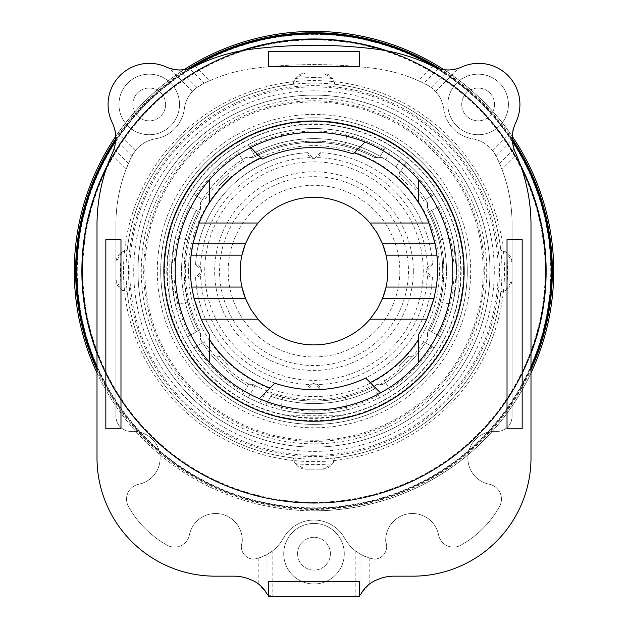 <?xml version="1.0" encoding="UTF-8"?>
<svg xmlns="http://www.w3.org/2000/svg" width="628" height="628" viewBox="0 0 628 628"><rect width="100%" height="100%" fill="white"/><g stroke="black" fill="none" stroke-linecap="round" stroke-linejoin="round"><path stroke-width="0.47" stroke-dasharray="3.14 2.35" d="M163.869 271.108A150.131 150.131 0 0 0 314 421.239A150.131 150.131 0 0 0 464.131 271.108A150.131 150.131 0 0 0 314 120.976A150.131 150.131 0 0 0 163.869 271.108M123.496 271.108A190.504 190.504 0 0 0 314 461.611A190.504 190.504 0 0 0 504.504 271.108A190.504 190.504 0 0 0 314 80.604A190.504 190.504 0 0 0 123.496 271.108M128.544 271.108A185.456 185.456 0 0 0 314 456.564A185.456 185.456 0 0 0 499.456 271.108A185.456 185.456 0 0 0 314 85.651A185.456 185.456 0 0 0 128.544 271.108M283.723 553.708A30.277 30.277 0 0 0 314 583.985A30.277 30.277 0 0 0 344.277 553.708A30.277 30.277 0 0 0 314 523.43A30.277 30.277 0 0 0 283.723 553.708A30.277 30.277 0 0 0 314 583.985A30.277 30.277 0 0 0 344.277 553.708A30.277 30.277 0 0 0 314 523.43A30.277 30.277 0 0 0 283.723 553.708M297.601 553.708A16.399 16.399 0 0 0 314 570.106A16.399 16.399 0 0 0 330.399 553.708A16.399 16.399 0 0 0 314 537.301A16.399 16.399 0 0 0 297.601 553.708A16.399 16.399 0 0 0 314 570.106A16.399 16.399 0 0 0 330.399 553.708A16.399 16.399 0 0 0 314 537.301A16.399 16.399 0 0 0 297.601 553.708M447.858 104.452A30.277 30.277 0 0 0 478.136 134.73A30.277 30.277 0 0 0 508.413 104.452A30.277 30.277 0 0 0 478.136 74.167A30.277 30.277 0 0 0 447.858 104.452A30.277 30.277 0 0 0 478.136 134.73A30.277 30.277 0 0 0 508.413 104.452A30.277 30.277 0 0 0 478.136 74.167A30.277 30.277 0 0 0 447.858 104.452M461.737 104.452A16.399 16.399 0 0 0 478.136 120.851A16.399 16.399 0 0 0 494.534 104.452A16.399 16.399 0 0 0 478.136 88.046A16.399 16.399 0 0 0 461.737 104.452A16.399 16.399 0 0 0 478.136 120.851A16.399 16.399 0 0 0 494.534 104.452A16.399 16.399 0 0 0 478.136 88.046A16.399 16.399 0 0 0 461.737 104.452M118.959 104.452A30.277 30.277 0 0 0 149.236 134.73A30.277 30.277 0 0 0 179.514 104.452A30.277 30.277 0 0 0 149.236 74.167A30.277 30.277 0 0 0 118.959 104.452A30.277 30.277 0 0 0 149.236 134.73A30.277 30.277 0 0 0 179.514 104.452A30.277 30.277 0 0 0 149.236 74.167A30.277 30.277 0 0 0 118.959 104.452M132.838 104.452A16.399 16.399 0 0 0 149.236 120.851A16.399 16.399 0 0 0 165.635 104.452A16.399 16.399 0 0 0 149.236 88.046A16.399 16.399 0 0 0 132.838 104.452A16.399 16.399 0 0 0 149.236 120.851A16.399 16.399 0 0 0 165.635 104.452A16.399 16.399 0 0 0 149.236 88.046A16.399 16.399 0 0 0 132.838 104.452M359.42 51.59L359.42 66.725L268.58 66.725L268.58 51.59L359.42 51.59M111.564 154.943L126.024 169.403L131.268 157.243L135.334 150.681A32.782 32.782 0 0 1 156.097 138.678A34.815 34.815 0 0 0 184.247 109.555A31.533 31.533 0 0 1 192.498 91.366L196.854 87.465L204.179 83.265L189.46 68.546L179.357 69.967L169.364 68.232A32.805 32.805 0 0 1 166.326 67.031A41.212 41.212 0 0 0 112.318 122.758A36.165 36.165 0 0 1 114.853 130.2L115.693 139.298L113.982 149.103L111.564 154.943A176.429 176.429 0 0 0 97.002 225.122L97.002 457.812A118.362 118.362 0 0 0 215.365 576.174L234.166 576.174A40.27 40.27 0 0 1 249.151 579.063L251.436 579.982A30.254 30.254 0 0 1 252.99 580.657L258.83 584.236L266.979 593.9L272.152 596.6L355.848 596.6A6.311 6.311 0 0 0 359.42 595.493L359.42 596.6L355.848 596.6L361.022 593.9L369.17 584.236L375.01 580.657A30.254 30.254 0 0 1 376.565 579.982L378.849 579.063A40.27 40.27 0 0 1 393.834 576.174L412.635 576.174A118.362 118.362 0 0 0 530.998 457.812L530.998 225.122A176.429 176.429 0 0 0 516.436 154.943L514.018 149.103L512.307 139.298L513.147 130.2A36.165 36.165 0 0 1 515.682 122.758A41.212 41.212 0 0 0 461.674 67.031A32.805 32.805 0 0 1 458.636 68.232L448.643 69.967L438.54 68.546L423.822 83.265L431.146 87.465L435.502 91.366A31.533 31.533 0 0 1 443.753 109.555A34.815 34.815 0 0 0 471.903 138.678A32.782 32.782 0 0 1 492.666 150.681L496.732 157.243L501.976 169.403L516.436 154.943M268.58 595.493A6.311 6.311 0 0 0 272.152 596.6L268.58 596.6L268.58 581.457L359.42 581.457L359.42 595.493M105.834 239.566L120.976 239.566L120.976 428.806L105.834 428.806L105.834 239.566M507.024 239.566L522.166 239.566L522.166 428.806L507.024 428.806L507.024 239.566M433.21 66.395L432.692 66.144A176.523 176.523 0 0 0 376.337 49.18A500.037 500.037 0 0 0 251.663 49.18A176.523 176.523 0 0 0 195.308 66.144L188.95 68.695M439.05 68.695L432.7 66.136L418.193 80.635L423.822 83.265M418.193 80.635A157.51 157.51 0 0 0 373.974 68.342A481.236 481.236 0 0 0 254.026 68.342A157.51 157.51 0 0 0 209.807 80.635L195.308 66.144L194.79 66.395M375.01 580.657L375.01 559.163A6.335 6.335 0 0 0 377.255 558.724A12.489 12.489 0 0 0 385.757 541.909A26.706 26.706 0 0 1 408.914 513.735A26.706 26.706 0 0 1 438.595 534.93A15.143 15.143 0 0 0 460.866 545.167A99.467 99.467 0 0 0 499.503 506.521A15.151 15.151 0 0 0 489.291 484.251A26.698 26.698 0 0 1 468.072 454.688A26.698 26.698 0 0 1 496.065 431.428A15.135 15.135 0 0 0 512.071 416.278L512.071 224.604A153.679 153.679 0 0 0 496.732 157.243A32.782 32.782 0 0 0 471.903 138.678A34.815 34.815 0 0 1 443.753 109.555A31.533 31.533 0 0 0 426.899 84.819A157.51 157.51 0 0 0 373.974 68.342A481.236 481.236 0 0 0 254.026 68.342A157.51 157.51 0 0 0 201.101 84.819A31.533 31.533 0 0 0 184.247 109.555A34.815 34.815 0 0 1 156.097 138.678A32.782 32.782 0 0 0 131.268 157.243A153.679 153.679 0 0 0 115.929 224.604L115.929 416.278A15.135 15.135 0 0 0 131.935 431.428A26.698 26.698 0 0 1 159.928 454.688A26.698 26.698 0 0 1 138.709 484.251A15.151 15.151 0 0 0 128.497 506.521A99.467 99.467 0 0 0 167.134 545.167A15.143 15.143 0 0 0 189.405 534.93A26.706 26.706 0 0 1 219.086 513.735A26.706 26.706 0 0 1 242.243 541.909A12.489 12.489 0 0 0 250.745 558.724A6.335 6.335 0 0 0 252.99 559.163L252.99 580.657M375.01 559.163L373.778 559.053A6.335 6.335 0 0 0 377.255 558.724A12.489 12.489 0 0 0 385.757 541.909A26.706 26.706 0 0 1 408.914 513.735A26.706 26.706 0 0 1 438.595 534.93A15.143 15.143 0 0 0 460.866 545.167A99.467 99.467 0 0 0 499.503 506.521A15.151 15.151 0 0 0 489.291 484.251A26.698 26.698 0 0 1 468.072 454.688A26.698 26.698 0 0 1 496.065 431.428A15.135 15.135 0 0 0 512.071 416.278L512.071 224.604A153.679 153.679 0 0 0 501.976 169.403M204.179 83.265L209.807 80.635M126.024 169.403A153.679 153.679 0 0 0 115.929 224.604L115.929 416.278A15.135 15.135 0 0 0 131.935 431.428A26.698 26.698 0 0 1 159.928 454.688A26.698 26.698 0 0 1 138.709 484.251A15.151 15.151 0 0 0 128.497 506.521A99.467 99.467 0 0 0 167.134 545.167A15.143 15.143 0 0 0 189.405 534.93A26.706 26.706 0 0 1 219.086 513.735A26.706 26.706 0 0 1 242.243 541.909A12.489 12.489 0 0 0 250.745 558.724A6.335 6.335 0 0 0 254.222 559.053L252.99 559.163M373.778 559.053L369.17 557.962L361.022 554.555L355.181 550.67A41.652 41.652 0 0 1 344.591 538.141A35.286 35.286 0 0 0 314 520.031A35.286 35.286 0 0 0 283.409 538.141A41.652 41.652 0 0 1 272.819 550.67L266.979 554.555L258.83 557.962L254.222 559.053A41.652 41.652 0 0 0 283.409 538.141A35.286 35.286 0 0 1 314 520.031A35.286 35.286 0 0 1 344.591 538.141A41.652 41.652 0 0 0 373.778 559.053M314 117.821A153.287 153.287 0 0 0 160.713 271.108A153.287 153.287 0 0 0 314 424.387A153.287 153.287 0 0 1 160.713 271.108A153.287 153.287 0 0 1 314 117.821A153.287 153.287 0 0 0 160.713 271.108A153.287 153.287 0 0 0 314 424.387A153.287 153.287 0 0 0 467.287 271.108A153.287 153.287 0 0 0 314 117.821A153.287 153.287 0 0 1 467.287 271.108A153.287 153.287 0 0 1 314 424.387A153.287 153.287 0 0 0 467.287 271.108A153.287 153.287 0 0 0 314 117.821A153.287 153.287 0 0 0 160.713 271.108A153.287 153.287 0 0 0 314 424.387A153.287 153.287 0 0 0 467.287 271.108A153.287 153.287 0 0 0 314 117.821M314 447.105A175.997 175.997 0 0 0 489.997 271.108A175.997 175.997 0 0 0 314 95.111A175.997 175.997 0 0 0 138.003 271.108A175.997 175.997 0 0 0 314 447.105A175.997 175.997 0 0 0 489.997 271.108A175.997 175.997 0 0 0 314 95.111A175.997 175.997 0 0 0 138.003 271.108A175.997 175.997 0 0 0 314 447.105A175.997 175.997 0 0 0 489.997 271.108A175.997 175.997 0 0 0 314 95.111A175.997 175.997 0 0 0 138.003 271.108A175.997 175.997 0 0 0 314 447.105M314 441.421A170.321 170.321 0 0 0 484.321 271.108A170.321 170.321 0 0 0 314 100.786A170.321 170.321 0 0 0 143.679 271.108A170.321 170.321 0 0 0 314 441.421M314 459.084A187.984 187.984 0 0 0 501.984 271.108A187.984 187.984 0 0 0 314 83.124A187.984 187.984 0 0 0 126.016 271.108A187.984 187.984 0 0 0 314 459.084A187.984 187.984 0 0 0 501.984 271.108A187.984 187.984 0 0 0 314 83.124A187.984 187.984 0 0 0 126.016 271.108A187.984 187.984 0 0 0 314 459.084M314 455.3A184.192 184.192 0 0 0 498.192 271.108A184.192 184.192 0 0 0 314 86.907A184.192 184.192 0 0 0 129.808 271.108A184.192 184.192 0 0 0 314 455.3M97.002 372.954A239.708 239.708 0 0 0 553.708 271.108A239.708 239.708 0 0 0 314 31.4A239.708 239.708 0 0 0 74.292 271.108A239.708 239.708 0 0 0 530.998 372.954M512.322 136.464A239.708 239.708 0 0 0 444.004 69.716M314 409.88A138.78 138.78 0 0 0 452.78 271.108A138.78 138.78 0 0 0 314 132.327A138.78 138.78 0 0 0 175.22 271.108A138.78 138.78 0 0 0 314 409.88M241.937 287.043A73.806 73.806 0 0 1 241.937 255.172M245.462 243.743A73.806 73.806 0 0 1 382.538 243.743M386.063 255.172A73.806 73.806 0 0 1 386.063 287.043M97.002 352.724A231.834 231.834 0 0 0 545.834 271.108A231.834 231.834 0 0 0 314 39.266A231.834 231.834 0 0 0 82.166 271.108A231.834 231.834 0 0 0 314 502.942A231.834 231.834 0 0 0 545.834 271.108A231.834 231.834 0 0 0 314 39.266A231.834 231.834 0 0 0 82.166 271.108A231.834 231.834 0 0 0 530.998 352.724M521.146 167.001A231.834 231.834 0 0 0 385.521 50.578M314 502.753A231.646 231.646 0 0 0 545.646 271.108A231.646 231.646 0 0 0 314 39.462A231.646 231.646 0 0 0 82.354 271.108A231.646 231.646 0 0 0 314 502.753M314 502.314A231.206 231.206 0 0 0 545.206 271.108A231.206 231.206 0 0 0 314 39.902A231.206 231.206 0 0 0 82.794 271.108A231.206 231.206 0 0 0 314 502.314M314 90.825A180.283 180.283 0 0 0 133.717 271.108A180.283 180.283 0 0 0 314 451.391A180.283 180.283 0 0 0 494.283 271.108A180.283 180.283 0 0 0 314 90.825M314 77.597A193.502 193.502 0 0 0 295.419 78.492L293.26 84.278A187.976 187.976 0 0 0 127.17 250.368A187.976 187.976 0 0 1 293.26 84.278A12.615 12.615 0 0 1 305.051 73.076L322.949 73.076A12.615 12.615 0 0 1 334.74 84.278A187.976 187.976 0 0 1 500.83 250.368A187.976 187.976 0 0 0 334.74 84.278L332.581 78.492A193.502 193.502 0 0 0 314 77.597M127.17 250.368L121.385 252.527A193.502 193.502 0 0 0 121.385 289.681L127.17 291.847A187.976 187.976 0 0 0 293.26 457.938A187.976 187.976 0 0 1 127.17 291.847A12.615 12.615 0 0 1 115.968 280.049L115.968 262.159A12.615 12.615 0 0 1 127.17 250.368M293.26 457.938L295.419 463.715A193.502 193.502 0 0 0 332.581 463.715L334.74 457.938A187.976 187.976 0 0 0 500.83 291.847A187.976 187.976 0 0 1 334.74 457.938A12.615 12.615 0 0 1 322.949 469.14L305.051 469.14A12.615 12.615 0 0 1 293.26 457.938M332.573 78.492L322.949 73.076L305.051 73.076L295.427 78.492M295.427 463.715L305.051 469.14L322.949 469.14L332.573 463.715M192.247 67.557A237.18 237.18 0 0 0 115.576 141.174M97.002 366.854A237.18 237.18 0 0 0 551.18 271.108A237.18 237.18 0 0 0 314 33.928A237.18 237.18 0 0 0 76.82 271.108A237.18 237.18 0 0 0 530.998 366.854M240.304 50.986A232.132 232.132 0 0 0 107.631 164.819M97.002 353.564A232.132 232.132 0 0 0 314 503.24A232.132 232.132 0 0 1 81.868 271.108A232.132 232.132 0 0 1 314 38.975A232.132 232.132 0 0 0 81.868 271.108A232.132 232.132 0 0 0 530.998 353.564M97.002 369.711A238.35 238.35 0 0 0 530.998 369.711M512.299 138.859A238.35 238.35 0 0 0 440.456 69.072M97.002 368.267A237.753 237.753 0 0 0 530.998 368.267M512.338 140.005A237.753 237.753 0 0 0 438.438 68.515M314 502.612A231.504 231.504 0 0 1 82.496 271.108A231.504 231.504 0 0 1 314 39.603A231.504 231.504 0 0 1 545.504 271.108A231.504 231.504 0 0 1 314 502.612M314 39.164A231.944 231.944 0 0 0 82.056 271.108A231.944 231.944 0 0 0 314 503.052A231.944 231.944 0 0 0 545.944 271.108A231.944 231.944 0 0 0 314 39.164M314 38.975A232.132 232.132 0 0 1 546.132 271.108A232.132 232.132 0 0 1 314 503.24A232.132 232.132 0 0 0 546.132 271.108A232.132 232.132 0 0 0 314 38.975M187.733 301.809L184.875 285.709L184.051 271.108L185.127 254.434L187.843 239.975L187.733 240.406L185.229 240.029L183.894 246.184L182.128 258.587L181.531 271.108A132.469 132.469 0 0 0 196.258 331.804L198.44 330.54A129.949 129.949 0 0 1 198.44 211.675L187.505 205.356A142.564 142.564 0 0 0 171.436 271.108A142.564 142.564 0 0 1 314 128.544A142.564 142.564 0 0 1 456.564 271.108L453.573 242.086L456.564 271.108A142.564 142.564 0 0 1 314 413.671A142.564 142.564 0 0 1 171.436 271.108L174.427 300.121L175.275 303.968L174.427 300.121L171.436 271.108L174.427 242.086L171.436 271.108A142.564 142.564 0 0 0 187.505 336.851L196.258 331.804A132.469 132.469 0 0 1 181.531 271.108L182.128 283.628L183.894 296.031L185.229 302.186L187.733 301.809A129.949 129.949 0 0 0 200.458 334.3L200.458 331.663A128.685 128.685 0 0 1 185.315 271.108A128.685 128.685 0 0 0 200.458 331.663L200.458 339.34L202.561 342.731L204.312 341.718A130.451 130.451 0 0 0 215.184 356.264L219.211 356.264A127.421 127.421 0 0 0 228.843 365.896L228.843 369.256A129.949 129.949 0 0 1 215.851 356.264A129.949 129.949 0 0 0 228.843 369.256L228.843 369.923A130.451 130.451 0 0 0 248.774 384.077L248.445 384.65L250.808 384.65L254.568 386.667A129.949 129.949 0 0 1 250.808 384.65L253.445 384.65L248.445 384.65L242.722 394.565L248.774 384.077M423.248 341.467L425.439 342.731A132.469 132.469 0 0 1 385.623 382.546L384.611 380.796A130.451 130.451 0 0 0 399.157 369.923L399.157 365.896A127.421 127.421 0 0 0 408.789 356.264L412.816 356.264A130.451 130.451 0 0 0 423.688 341.718L434.184 347.779L425.439 342.731L427.542 339.34L427.542 331.663A128.685 128.685 0 0 0 442.685 271.108A128.685 128.685 0 0 1 427.542 331.663L427.542 334.3L429.56 330.54L440.495 336.851L429.56 330.54A129.949 129.949 0 0 0 443.949 271.108L442.873 287.781L440.157 302.241L440.267 301.809L442.771 302.186A132.469 132.469 0 0 0 446.469 271.108A132.469 132.469 0 0 1 431.742 331.804A132.469 132.469 0 0 0 446.469 271.108L445.872 258.587L444.106 246.184L442.771 240.029L440.267 240.406L440.157 239.566L443.125 256.507L443.949 271.108A129.949 129.949 0 0 0 429.56 211.675L427.542 207.915L427.542 202.875L425.439 199.484L434.184 194.437L423.688 200.497A130.451 130.451 0 0 0 412.816 185.951L408.789 185.951A127.421 127.421 0 0 0 399.157 176.319L399.157 172.951A129.949 129.949 0 0 1 412.149 185.951A129.949 129.949 0 0 0 399.589 173.328L399.157 169.638L395.946 167.024A132.469 132.469 0 0 0 385.623 159.669L382.232 157.565L379.555 157.565L385.278 147.643L390.671 150.916A142.564 142.564 0 0 1 401.041 158.201L406.01 162.212L399.589 173.328L406.01 162.212A142.564 142.564 0 0 1 434.184 194.437A142.564 142.564 0 0 0 406.01 162.212M442.771 302.186L445.417 287.781L446.469 271.108A132.469 132.469 0 0 0 442.771 240.029M185.229 240.029A132.469 132.469 0 0 0 185.229 302.186M463.503 271.108A149.503 149.503 0 0 1 314 420.603A149.503 149.503 0 0 1 164.497 271.108A149.503 149.503 0 0 1 314 121.604A149.503 149.503 0 0 1 463.503 271.108A149.503 149.503 0 0 1 314 420.603A149.503 149.503 0 0 1 164.497 271.108A149.503 149.503 0 0 1 314 121.604A149.503 149.503 0 0 1 463.503 271.108A149.503 149.503 0 0 0 314 121.604A149.503 149.503 0 0 0 164.497 271.108M187.843 239.975L187.843 239.566L187.843 239.975M175.275 238.248L174.427 242.086L175.275 238.248L187.843 239.566M345.133 144.942L344.701 144.84L345.078 142.336L343.014 141.857C323.671 137.587 304.329 137.587 284.986 141.857L282.922 142.336L283.299 144.84L282.459 144.942L284.986 144.44C304.329 140.091 323.671 140.091 343.014 144.44L345.133 144.942M346.86 132.382L343.014 131.527L346.86 132.382L345.541 144.942M281.14 132.382L284.986 131.527C304.329 127.57 323.671 127.57 343.014 131.527C323.671 127.57 304.329 127.57 284.986 131.527L281.14 132.382L282.459 144.942M169.835 242.494L169.835 299.713L167.48 285.497L166.695 271.108L167.48 256.719L169.835 242.494A146.976 146.976 0 0 1 285.387 126.942C304.462 122.774 323.538 122.774 342.613 126.942A146.976 146.976 0 0 1 458.165 242.494L460.52 256.719L461.305 271.108L460.52 285.497L458.165 299.713A146.976 146.976 0 0 1 342.613 415.273C323.538 419.441 304.462 419.441 285.387 415.273L342.613 415.273M452.725 238.248L453.573 242.086L452.725 238.248L440.157 239.566M384.36 380.356L385.623 382.546A132.469 132.469 0 0 0 427.542 339.34L427.542 334.3A129.949 129.949 0 0 0 440.267 301.809M456.564 271.108A142.564 142.564 0 0 0 440.495 205.356L429.56 211.675L440.495 205.356A142.564 142.564 0 0 1 456.564 271.108L453.573 300.121L456.564 271.108A142.564 142.564 0 0 1 440.495 336.851M187.725 204.932L193.557 194.837M237.729 150.665L247.825 144.833M434.443 194.837L440.275 204.932M187.843 302.241L187.843 302.649L187.843 302.241M175.275 303.968L187.843 302.649M187.505 336.851L198.44 330.54L200.458 334.3L200.458 339.34A132.469 132.469 0 0 0 202.561 342.731L193.817 347.779L202.561 342.731A132.469 132.469 0 0 0 247.77 385.828A132.469 132.469 0 0 1 202.561 342.731L204.752 341.467M282.867 397.265L283.299 397.375L282.922 399.879L284.986 400.358C304.329 404.628 323.671 404.628 343.014 400.358L345.078 399.879L344.701 397.375L345.541 397.265L343.014 397.767C323.671 402.124 304.329 402.124 284.986 397.767L282.867 397.265M281.14 409.825L284.986 410.681C304.329 414.645 323.671 414.645 343.014 410.681L346.86 409.825L343.014 410.681C323.671 414.645 304.329 414.645 284.986 410.681L281.14 409.825L282.459 397.265M346.86 409.825L345.541 397.265M440.157 302.241L440.157 302.649L440.157 302.241M452.725 303.968L453.573 300.121L452.725 303.968L440.157 302.649M440.275 337.283L434.443 347.378M412.149 356.264A129.949 129.949 0 0 1 399.157 369.256A129.949 129.949 0 0 0 412.149 356.264M390.671 391.291L385.623 382.546L390.671 391.291A142.564 142.564 0 0 0 434.184 347.779A142.564 142.564 0 0 1 390.671 391.291M390.271 391.55L380.175 397.375M265.699 405.233L272.112 394.117L266.107 391.903L259.741 402.94L265.699 405.233A142.564 142.564 0 0 0 379.752 397.603L373.432 386.667A129.949 129.949 0 0 1 272.112 394.117L265.699 405.233A142.564 142.564 0 0 0 379.752 397.603L373.432 386.667L377.192 384.65L382.232 384.65L385.623 382.546A132.469 132.469 0 0 1 382.232 384.65A132.469 132.469 0 0 0 385.623 382.546M259.741 402.94A142.564 142.564 0 0 1 248.248 397.603L242.722 394.565A142.564 142.564 0 0 1 193.817 347.779A142.564 142.564 0 0 0 242.722 394.565M243.64 161.859L242.377 159.669A132.469 132.469 0 0 0 200.458 202.875L202.561 199.484L193.817 194.437L202.561 199.484A132.469 132.469 0 0 1 242.377 159.669L243.389 161.42A130.451 130.451 0 0 0 228.843 172.284L228.843 176.319A127.421 127.421 0 0 0 219.211 185.951L215.851 185.951A129.949 129.949 0 0 1 228.843 172.951A129.949 129.949 0 0 0 215.851 185.951L215.184 185.951A130.451 130.451 0 0 0 204.312 200.497L204.752 200.748M193.557 347.378L187.725 337.283M187.733 240.406A129.949 129.949 0 0 1 200.458 207.915L200.458 210.553A128.685 128.685 0 0 0 185.315 271.108A128.685 128.685 0 0 1 200.458 210.553L200.458 202.875L200.458 207.915L198.44 211.675L187.505 205.356A142.564 142.564 0 0 0 171.436 271.108M266.107 391.903A129.949 129.949 0 0 0 283.299 397.375M344.701 397.375A129.949 129.949 0 0 0 377.192 384.65L374.555 384.65A128.685 128.685 0 0 1 253.445 384.65A128.685 128.685 0 0 0 374.555 384.65L382.232 384.65M412.816 185.951L408.789 185.951A127.421 127.421 0 0 0 399.157 176.319L399.157 169.638A132.469 132.469 0 0 0 382.232 157.565L379.555 157.565L379.226 158.13L385.278 147.643A142.564 142.564 0 0 0 248.248 144.613L254.568 155.548A129.949 129.949 0 0 1 377.192 157.565A129.949 129.949 0 0 0 344.701 144.84M283.299 144.84A129.949 129.949 0 0 0 250.808 157.565L245.768 157.565L242.377 159.669L237.329 150.916L242.377 159.669A132.469 132.469 0 0 1 245.768 157.565L253.445 157.565L250.808 157.565L254.568 155.548L248.248 144.613A142.564 142.564 0 0 1 385.278 147.643M193.817 194.437A142.564 142.564 0 0 1 237.329 150.916A142.564 142.564 0 0 0 193.817 194.437M431.742 210.411A132.469 132.469 0 0 1 446.469 271.108A132.469 132.469 0 0 0 431.742 210.411M440.267 240.406A129.949 129.949 0 0 0 427.542 207.915L427.542 202.875A132.469 132.469 0 0 0 400.876 171.099A132.469 132.469 0 0 1 425.439 199.484L423.248 200.748M253.304 153.365A132.469 132.469 0 0 1 380.23 156.388A132.469 132.469 0 0 0 253.304 153.365M378.229 157.565L374.555 157.565A128.685 128.685 0 0 0 253.445 157.565A128.685 128.685 0 0 1 374.555 157.565L378.229 157.565A130.451 130.451 0 0 1 379.226 158.13M374.696 388.85A132.469 132.469 0 0 1 270.833 396.346A132.469 132.469 0 0 0 374.696 388.85M458.165 299.713L458.165 242.494M342.613 126.942L285.387 126.942M285.387 415.273A146.976 146.976 0 0 1 169.835 299.713M181.531 271.108A132.469 132.469 0 0 1 196.258 210.411A132.469 132.469 0 0 0 181.531 271.108M427.542 210.553A128.685 128.685 0 0 1 442.685 271.108A128.685 128.685 0 0 0 427.542 210.553M282.922 399.879A132.469 132.469 0 0 0 345.078 399.879M345.078 142.336A132.469 132.469 0 0 0 282.922 142.336M215.184 185.951L219.211 185.951A127.421 127.421 0 0 1 228.843 176.319L228.843 172.284M228.843 369.923L228.843 365.896A127.421 127.421 0 0 1 219.211 356.264L215.184 356.264M399.157 369.923L399.157 365.896A127.421 127.421 0 0 0 408.789 356.264L412.816 356.264M413.326 271.108A99.326 99.326 0 0 0 314 171.782A99.326 99.326 0 0 0 214.674 271.108A99.326 99.326 0 0 0 314 370.434A99.326 99.326 0 0 0 413.326 271.108M382.538 298.473A73.806 73.806 0 0 1 245.462 298.473M520.369 164.819A232.132 232.132 0 0 0 387.696 50.986M187.544 69.072A238.35 238.35 0 0 0 115.701 138.859M189.562 68.515A237.753 237.753 0 0 0 115.662 140.005M512.424 141.174A237.18 237.18 0 0 0 435.754 67.557M506.615 289.681L512.032 280.049L512.032 262.159L506.615 252.527L500.83 250.368A12.615 12.615 0 0 1 512.032 262.159L512.032 280.049A12.615 12.615 0 0 1 500.83 291.847L506.615 289.681A193.502 193.502 0 0 0 506.615 252.527M121.385 252.527L115.968 262.159L115.968 280.049L121.385 289.681M242.479 50.578A231.834 231.834 0 0 0 106.854 167.001M250.776 147.572L262.276 159.072A121.118 121.118 0 0 1 353.109 153.954L365.017 142.046M209.289 362.175L209.289 334.324A123.638 123.638 0 0 1 191.093 255.172M192.882 243.743A123.638 123.638 0 0 1 206.384 207.711M209.289 202.844L209.289 180.032M380.529 392.9L365.724 378.095A121.118 121.118 0 0 1 274.891 383.206L259.403 398.694M436.907 255.172A123.638 123.638 0 0 1 418.711 334.324L418.711 362.175M421.616 207.711A123.638 123.638 0 0 1 435.118 243.743M418.711 180.032L418.711 202.844M183.996 69.716A239.708 239.708 0 0 0 115.678 136.464M314 380.356A109.248 109.248 0 0 0 423.248 271.108A109.248 109.248 0 0 0 314 161.859A109.248 109.248 0 0 0 204.752 271.108A109.248 109.248 0 0 0 314 380.356M427.487 274.813A6.311 6.311 0 0 0 432.425 277.411A118.59 118.59 0 0 1 320.304 389.533A6.311 6.311 0 0 0 317.705 384.587A113.542 113.542 0 0 0 427.487 274.813L426.286 271.108L432.425 277.411A118.59 118.59 0 0 1 320.304 389.533L314 383.386L307.696 389.533A118.59 118.59 0 0 1 195.575 277.411L201.714 271.108L195.575 264.804A118.59 118.59 0 0 1 307.696 152.683L314 158.821L320.304 152.683A118.59 118.59 0 0 1 432.425 264.804L426.286 271.108L427.487 267.402A113.542 113.542 0 0 0 317.705 157.62A6.311 6.311 0 0 0 320.304 152.683A118.59 118.59 0 0 1 432.425 264.804A6.311 6.311 0 0 0 427.487 267.402M310.295 384.587A6.311 6.311 0 0 0 307.696 389.533A118.59 118.59 0 0 1 195.575 277.411A6.311 6.311 0 0 0 200.513 274.813A113.542 113.542 0 0 0 310.295 384.587L314 383.386L317.705 384.587M310.295 157.62A113.542 113.542 0 0 0 200.513 267.402A6.311 6.311 0 0 0 195.575 264.804A118.59 118.59 0 0 1 307.696 152.683A6.311 6.311 0 0 0 310.295 157.62L314 158.821L317.705 157.62M200.513 267.402L201.714 271.108L200.513 274.813M219.557 271.108A94.443 94.443 0 0 1 314 176.664A94.443 94.443 0 0 1 408.443 271.108A94.443 94.443 0 0 1 314 365.551A94.443 94.443 0 0 1 219.557 271.108M399.824 271.108A85.824 85.824 0 0 1 314 356.932A85.824 85.824 0 0 1 228.176 271.108A85.824 85.824 0 0 1 314 185.284A85.824 85.824 0 0 1 399.824 271.108M431.146 87.465L448.643 69.967M435.502 91.366L458.636 68.232M499.598 163.531L514.018 149.103M495.939 155.666L512.307 139.298M492.666 150.681L513.147 130.2M128.402 163.531L113.982 149.103M132.061 155.666L115.693 139.298M135.334 150.681L114.853 130.2M196.854 87.465L179.357 69.967M192.498 91.366L169.364 68.232M369.17 557.962L369.17 584.236M361.022 554.555L361.022 593.9M272.819 550.67L272.819 596.6M355.181 550.67L355.181 596.6M258.83 557.962L258.83 584.236M266.979 554.555L266.979 593.9M314 114.429A156.678 156.678 0 0 0 157.322 271.108A156.678 156.678 0 0 0 314 427.786A156.678 156.678 0 0 0 470.678 271.108A156.678 156.678 0 0 0 314 114.429M314 510.815A239.708 239.708 0 0 0 553.708 271.108A239.708 239.708 0 0 0 314 31.4M314 34.367A236.74 236.74 0 0 0 77.26 271.108A236.74 236.74 0 0 0 314 507.848A236.74 236.74 0 0 0 550.74 271.108A236.74 236.74 0 0 0 314 34.367M314 98.376A172.731 172.731 0 0 0 141.269 271.108A172.731 172.731 0 0 0 314 443.839A172.731 172.731 0 0 0 486.731 271.108A172.731 172.731 0 0 0 314 98.376M314 101.956A169.152 169.152 0 0 0 144.848 271.108A169.152 169.152 0 0 0 314 440.259A169.152 169.152 0 0 0 483.152 271.108A169.152 169.152 0 0 0 314 101.956M167.268 271.108A146.732 146.732 0 0 1 314 124.375A146.732 146.732 0 0 1 460.732 271.108A146.732 146.732 0 0 1 314 417.84A146.732 146.732 0 0 1 167.268 271.108M189.695 335.595A140.036 140.036 0 0 1 189.695 206.62M184.75 242.086L187.332 242.086M343.014 141.857L343.014 144.44M284.986 144.44L284.986 141.857M440.668 242.086L443.25 242.086M438.305 206.62A140.036 140.036 0 0 1 438.305 335.595M187.332 300.121L184.75 300.121M284.986 400.358L284.986 397.767M343.014 397.767L343.014 400.358M443.25 300.121L440.668 300.121M248.248 397.603L254.568 386.667M195.999 195.693A140.036 140.036 0 0 1 238.593 153.106M432.001 346.515A140.036 140.036 0 0 1 389.407 389.109M395.946 167.024L401.041 158.201M385.623 159.669L390.671 150.916M249.512 146.803A140.036 140.036 0 0 1 384.022 149.833M404.722 164.434A140.036 140.036 0 0 1 432.001 195.693M243.978 392.382A140.036 140.036 0 0 1 195.999 346.515M378.488 395.412A140.036 140.036 0 0 1 266.979 403.011M188.541 271.108A125.459 125.459 0 0 1 314 145.649A125.459 125.459 0 0 1 439.459 271.108A125.459 125.459 0 0 1 314 396.558A125.459 125.459 0 0 1 188.541 271.108M379.752 384.65A131.205 131.205 0 0 0 384.988 381.447"/><path stroke-width="0.94" d="M464.131 271.108A150.131 150.131 0 0 1 314 421.239A150.131 150.131 0 0 1 163.869 271.108A150.131 150.131 0 0 1 314 120.976A150.131 150.131 0 0 1 464.131 271.108M359.42 51.59L268.58 51.59L268.58 66.725L359.42 66.725L359.42 51.59M268.58 596.6L359.42 596.6L359.42 581.457L268.58 581.457L268.58 596.6M359.42 595.493A6.311 6.311 0 0 0 361.445 593.193A30.254 30.254 0 0 1 376.565 579.982L378.849 579.063A40.27 40.27 0 0 1 393.834 576.174L412.635 576.174A118.362 118.362 0 0 0 530.998 457.812L530.998 225.122A176.429 176.429 0 0 0 514.772 151.215A36.165 36.165 0 0 1 515.682 122.758A41.212 41.212 0 0 0 461.674 67.031A32.805 32.805 0 0 1 433.21 66.395A176.523 176.523 0 0 0 376.337 49.18A500.037 500.037 0 0 0 251.663 49.18A176.523 176.523 0 0 0 194.79 66.395A32.805 32.805 0 0 1 166.326 67.031A41.212 41.212 0 0 0 112.318 122.758A36.165 36.165 0 0 1 113.228 151.215A176.429 176.429 0 0 0 97.002 225.122L97.002 457.812A118.362 118.362 0 0 0 215.365 576.174L234.166 576.174A40.27 40.27 0 0 1 249.151 579.063L251.436 579.982A30.254 30.254 0 0 1 266.555 593.193A6.311 6.311 0 0 0 268.58 595.493M507.024 239.566L507.024 428.806L522.166 428.806L522.166 239.566L507.024 239.566M105.834 239.566L105.834 428.806L120.976 428.806L120.976 239.566L105.834 239.566M530.998 372.954A239.708 239.708 0 0 0 512.322 136.464M444.004 69.716A239.708 239.708 0 0 0 183.996 69.716M369.986 223.019L377.122 232.862L382.538 243.743A73.806 73.806 0 0 1 382.538 298.473L377.122 309.353L369.986 319.197A73.806 73.806 0 0 1 258.014 319.197L250.878 309.353L245.462 298.473A73.806 73.806 0 0 1 245.462 243.743L250.878 232.862L258.014 223.019A73.806 73.806 0 0 1 369.986 223.019L428.932 223.019A123.638 123.638 0 0 0 421.616 207.711A124.901 124.901 0 0 0 354.208 152.855L353.109 153.954A121.118 121.118 0 0 0 262.276 159.072L250.776 147.572A138.78 138.78 0 0 1 365.017 142.046L354.208 152.863M418.711 203.025L418.711 180.032A138.78 138.78 0 0 0 365.017 142.046M418.711 180.032A138.78 138.78 0 0 1 418.711 362.175L418.711 334.324A123.638 123.638 0 0 0 426.805 319.197L369.986 319.197M258.014 319.197L201.196 319.197A123.638 123.638 0 0 0 209.289 334.324L209.289 339.183A124.901 124.901 0 0 0 270.071 388.026L274.891 383.206A121.118 121.118 0 0 0 365.724 378.095L380.529 392.9A138.78 138.78 0 0 0 418.711 362.175M380.529 392.9A138.78 138.78 0 0 1 259.403 398.694L270.071 388.026M261.146 157.942A124.901 124.901 0 0 0 206.384 207.711A123.638 123.638 0 0 0 199.068 223.019L192.882 243.743A123.638 123.638 0 0 0 191.093 255.172L241.937 255.172L245.454 243.743L192.882 243.743L191.093 255.172A123.638 123.638 0 0 0 191.752 287.043L194.028 298.473L201.196 319.197M428.932 223.019L435.118 243.743L382.538 243.743L386.063 255.172L436.907 255.172L435.118 243.743A123.638 123.638 0 0 1 436.248 287.043L433.972 298.473L426.805 319.197M530.998 352.724A231.834 231.834 0 0 0 521.146 167.001M385.521 50.578A231.834 231.834 0 0 0 242.479 50.578M435.754 67.557A237.18 237.18 0 0 0 192.247 67.557M115.576 141.174A237.18 237.18 0 0 0 97.002 366.854M387.696 50.986A232.132 232.132 0 0 0 240.304 50.986M107.631 164.819A232.132 232.132 0 0 0 97.002 353.564M530.998 369.711A238.35 238.35 0 0 0 512.299 138.859M440.456 69.072A238.35 238.35 0 0 0 187.544 69.072M530.998 368.267A237.753 237.753 0 0 0 512.338 140.005M438.438 68.515A237.753 237.753 0 0 0 189.562 68.515M530.998 353.564A232.132 232.132 0 0 0 520.369 164.819M115.701 138.859A238.35 238.35 0 0 0 97.002 369.711M115.662 140.005A237.753 237.753 0 0 0 97.002 368.267M530.998 366.854A237.18 237.18 0 0 0 512.424 141.174M106.854 167.001A231.834 231.834 0 0 0 97.002 352.724M436.248 287.043L386.063 287.043L382.546 298.473L433.972 298.473M194.028 298.473L245.462 298.473L241.937 287.043L191.752 287.043M370.253 382.625A124.901 124.901 0 0 0 418.711 339.183M199.068 223.019L258.014 223.019M250.776 147.572A138.78 138.78 0 0 0 209.289 180.032L209.289 203.032M209.289 202.844L206.384 207.711A123.638 123.638 0 0 1 209.289 202.844M421.616 207.711L418.711 202.844A123.638 123.638 0 0 1 421.616 207.711M209.289 339.183L209.289 362.175A138.78 138.78 0 0 1 209.289 180.032M209.289 362.175A138.78 138.78 0 0 0 259.403 398.694M115.678 136.464A239.708 239.708 0 0 0 97.002 372.954"/></g></svg>
